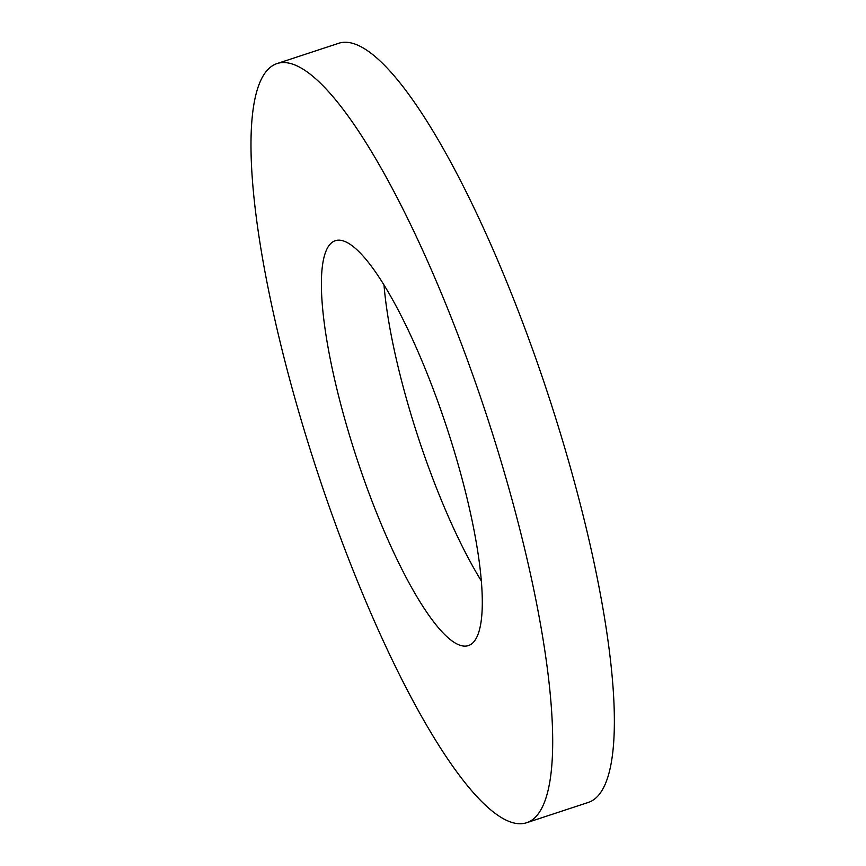 <?xml version="1.0" encoding="UTF-8"?>
<svg xmlns="http://www.w3.org/2000/svg" width="866" height="866" viewBox="0 0 866 866"><rect width="100%" height="100%" fill="white"/><g stroke="black" fill="none" stroke-linecap="round" stroke-linejoin="round"><path stroke-width="1.3" d="M526.701 822.7L588.36 802.414A399.562 89.198 -108.2 0 0 548.254 394.983A399.562 89.198 -108.2 0 0 338.66 43.3L277.001 63.586A399.562 89.198 -108.2 0 0 294.656 397.418A399.562 89.198 -108.2 0 0 526.701 822.7A399.562 89.198 -108.2 0 0 486.584 415.269A399.562 89.198 -108.2 0 0 277.001 63.586M383.995 284.99A213.101 47.576 -108.2 0 0 406.349 398.468A213.101 47.576 -108.2 0 0 481.366 581.01M344.679 418.754A213.101 47.576 -108.2 0 0 468.441 645.571A213.101 47.576 -108.2 0 0 447.04 428.28A213.101 47.576 -108.2 0 0 335.261 240.716A213.101 47.576 -108.2 0 0 344.679 418.754"/></g></svg>
